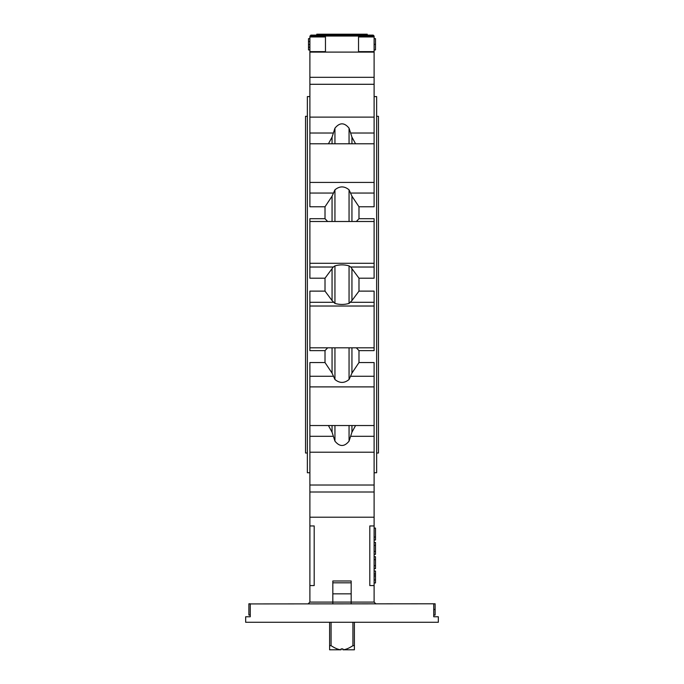 <?xml version="1.0" encoding="UTF-8"?>
<svg xmlns="http://www.w3.org/2000/svg" width="684" height="684" viewBox="0 0 684 684"><rect width="100%" height="100%" fill="white"/><g stroke="black" fill="none" stroke-linecap="round" stroke-linejoin="round"><path stroke-width="1.03" d="M367.231 35.115L367.231 34.2L316.769 34.2L316.769 35.115M352.927 622.278L352.927 645.67C348.849 648.329 345.514 649.697 342.915 649.766L342.915 648.885L341.085 648.885L341.085 649.8L329.611 649.8L329.611 645.67L331.073 645.67C335.151 648.329 338.486 649.697 341.085 649.766L341.085 649.8M354.389 622.278L354.389 649.8L342.915 649.8M329.611 622.278L329.611 645.67M331.073 622.278L331.073 645.67M352.927 645.67L354.389 645.67M376.636 453.013L378.466 453.013L378.466 116.314L376.636 116.314M307.364 453.013L305.534 453.013L305.534 116.314L307.364 116.314M327.645 347.823L325.011 350.627L325.011 362.554L332.056 373.113L334.946 379.509C339.649 383.373 344.351 383.373 349.054 379.509L351.944 373.113L358.989 362.554L374.114 362.554L374.114 602.091L309.886 602.091L308.057 603.929M433.741 603.929L433.741 616.771L438.333 616.771L438.333 622.278L245.667 622.278L245.667 616.771L250.258 616.771L250.258 603.929L435.118 603.792L435.118 609.478L433.741 609.478M309.886 36.953L309.886 51.633L325.464 51.633L325.464 36.953L309.886 36.953L310.81 35.115L373.19 35.115L374.114 36.038L309.886 36.038M374.114 51.633L358.536 51.633L358.536 36.953L374.114 36.953L374.114 52.104L309.886 52.104L309.886 206.765L325.011 206.765L332.056 196.205L334.946 189.81C339.649 185.945 344.351 185.945 349.054 189.81L351.944 196.205L358.989 206.765L358.989 218.7L356.355 221.496M374.114 36.953L374.114 36.038M351.174 593.84L332.826 593.84L332.826 580.99L332.826 582.828L351.174 582.828L351.174 580.99L351.174 603.929M374.114 525.945L369.805 525.945L369.805 585.581L374.114 585.581M374.114 492.001L309.886 492.001L309.886 517.215L374.114 517.215L309.886 517.215L309.886 602.091M309.886 525.945L314.195 525.945L314.195 585.581L309.886 585.581M309.886 96.589L307.364 96.589L307.364 472.738L309.886 472.738M358.989 206.765L374.114 206.765L374.114 52.104L309.886 52.104L309.886 51.633M328.431 425.542L332.056 432.185L334.946 441.154C339.649 446.934 344.351 446.934 349.054 441.154L351.944 432.185L355.569 425.542M328.431 143.777L332.056 137.133L334.946 128.165C339.649 122.385 344.351 122.385 349.054 128.165L351.944 137.133L355.569 143.777M325.011 206.765L325.011 218.7L327.645 221.496M332.056 268.752L332.056 300.567L325.011 291.119L325.011 278.2L333.279 267.025L334.946 265.888C339.649 264.528 344.351 264.528 349.054 265.888L350.721 267.025L358.989 278.2L358.989 291.119L351.944 300.567L351.944 268.752M332.056 300.567L334.946 303.431C339.649 304.79 344.351 304.79 349.054 303.431L351.944 300.567M356.355 347.823L358.989 350.627L358.989 362.554M374.114 96.589L376.636 96.589L376.636 472.738L374.114 472.738M358.989 291.119L374.114 291.119L374.114 306.022L309.886 306.022L309.886 291.119L325.011 291.119M325.011 350.627L309.886 350.627L309.886 306.022M358.989 350.627L374.114 350.627L374.114 347.823L309.886 347.823M374.114 306.022L374.114 347.823M358.989 218.7L374.114 218.7L374.114 267.025L350.721 267.025M374.114 221.496L309.886 221.496L309.886 278.2L325.011 278.2M358.989 278.2L374.114 278.2L374.114 267.025M309.886 221.496L309.886 218.7L325.011 218.7M309.886 492.001L309.886 362.554L325.011 362.554M250.258 614.942L248.882 614.942L248.882 603.929L250.258 603.792L248.882 603.792L248.882 604.365M332.826 603.929L332.826 593.84M374.114 49.932L375.49 49.932L375.49 38.655L374.114 38.655M375.49 44.34L374.114 44.34M309.886 38.655L308.51 38.655L308.51 49.932L309.886 49.932M308.51 44.554L309.886 44.554M308.51 44.58L309.886 44.58M308.51 41.51L309.886 41.51M308.51 47.213L309.886 47.213M248.882 614.232L248.882 615.07L250.258 615.07M433.741 615.07L435.118 615.07L435.118 609.478M375.49 571.02L374.114 571.02L375.49 571.02L375.49 582.948L374.114 582.948M375.49 574.004L374.114 574.004M375.49 575.988L374.114 575.988M374.114 540.018L375.49 540.018L375.49 528.091L374.114 528.091M375.49 556.708L374.114 556.708L375.49 556.708L375.49 568.635L374.114 568.635M375.49 559.692L374.114 559.692M375.49 565.651L374.114 565.651M374.114 542.403L375.49 542.403L375.49 554.322L374.114 554.322L375.49 554.322M351.174 580.99L332.826 580.99M374.114 77.318L309.886 77.318M332.056 425.542L332.056 432.185M334.946 441.154L334.946 425.542M349.054 441.154L349.054 425.542M351.944 432.185L351.944 425.542M332.056 137.133L332.056 143.777M334.946 143.777L334.946 128.165M349.054 143.777L349.054 128.165M351.944 143.777L351.944 137.133M332.056 196.205L332.056 221.496M334.946 221.496L334.946 189.81M349.054 221.496L349.054 189.81M351.944 221.496L351.944 196.205M334.946 303.431L334.946 265.888M349.054 303.431L349.054 265.888M334.946 379.509L334.946 347.823M332.056 347.823L332.056 373.113M349.054 379.509L349.054 347.823M351.944 373.113L351.944 347.823M333.279 302.294L309.886 302.294M374.114 302.294L350.721 302.294M333.279 267.025L309.886 267.025M374.114 263.297L309.886 263.297M333.279 193.05L309.886 193.05M374.114 193.05L350.721 193.05M374.114 182.423L309.886 182.423M333.279 133.021L309.886 133.021M374.114 133.021L350.721 133.021M374.114 117.118L309.886 117.118M333.279 436.298L309.886 436.298M374.114 452.201L309.886 452.201M374.114 436.298L350.721 436.298M333.279 376.268L309.886 376.268M374.114 386.896L309.886 386.896M374.114 376.268L350.721 376.268M375.49 573.936L374.114 573.936M375.49 579.964L374.114 579.964M375.49 537.034L374.114 537.034M375.49 565.719L374.114 565.719M375.49 559.623L374.114 559.623M375.49 551.347L374.114 551.347M375.49 545.379L374.114 545.379M374.114 143.777L309.886 143.777M374.114 84.294L309.886 84.294M374.114 485.024L309.886 485.024M374.114 425.542L309.886 425.542M374.114 602.091L375.943 603.929"/></g></svg>
